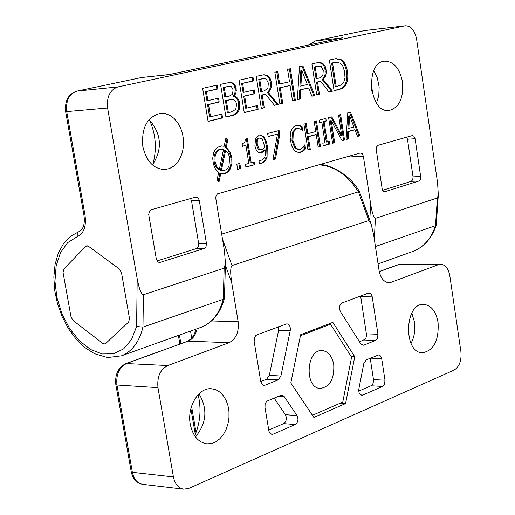 <?xml version="1.0" encoding="UTF-8"?>
<svg xmlns="http://www.w3.org/2000/svg" width="515" height="515" viewBox="0 0 515 515"><rect width="100%" height="100%" fill="white"/><g stroke="black" fill="none" stroke-linecap="round" stroke-linejoin="round"><path stroke-width="0.77" d="M354.99 129.774L348.726 131.467L348.307 138.947L346.086 139.559L347.78 112.74L350.47 112.045L359.824 135.78L357.545 136.411L354.99 129.774L354.024 129.844L347.76 131.537L347.342 139.011L346.099 139.353M349.569 112.276L358.865 135.844L357.474 136.23M348.636 115.927L347.921 128.505L353.96 127.076L349.601 115.856L348.636 115.927M349.601 115.856L348.887 128.441M348.726 131.467L347.76 131.537M348.307 138.947L347.342 139.011M359.824 135.78L358.865 135.844M275.519 158.961L272.944 159.669L277.456 134.164L268.141 136.591L267.639 133.475L279.091 130.514L279.716 134.466L275.519 158.961L272.989 159.444M279.716 134.466L278.744 134.531L274.547 159.013M277.456 134.164L268.109 136.411M278.145 130.758L278.744 134.531M304.127 146.003L304.584 148.919L302.505 151.024L298.661 152.813M305.556 148.861L303.47 150.966L299.144 152.807L294.303 150.708L291.471 145.481L290.125 137.692L290.911 131.274L292.185 128.583L293.582 126.98L295.301 125.911L297.586 125.357L299.466 125.46L302.022 126.381L302.678 130.553L300.187 128.943L297.683 128.383L295.758 128.615L292.295 132.316L291.966 140.634L294.838 148.082L298.314 149.762L300.039 149.582L303.219 147.374L304.906 144.741L305.556 148.861L304.584 148.919M297.097 125.415L301.056 126.445L301.584 129.832M297.683 128.383L296.73 128.544L293.26 132.252L292.295 132.316M293.26 132.252L292.938 140.569L295.81 148.024L299.286 149.704M303.47 150.966L302.505 151.024M302.022 126.381L301.056 126.445M299.466 125.46L298.494 125.531M220.761 173.516L219.075 181.615L216.95 180.643L218.669 172.474L215.482 169.068L213.41 164.214L212.708 158.33L213.538 153.2L215.019 150.007L217.536 147.322L221.476 145.893L224.173 146.279L225.853 138.245L227.939 139.269L226.24 147.38L229.832 151.507L231.827 157.371L231.969 163.641L230.211 169.075L228.312 171.611L225.866 173.233L223.253 173.877L219.789 173.568L218.193 181.209M226.24 147.38L225.261 147.445L227.965 150.161L230.231 154.764L231.068 159.071L230.997 163.693L229.851 167.864L228.164 170.755L225.937 172.744L222.763 173.883M228.988 166.075L229.613 157.21L227.991 152.936L225.628 150.329L221.373 170.529L223.124 170.748L225.93 169.841L227.669 168.308L228.988 166.075M223.568 149.253L220.723 149.176C216.236 150.901 214.382 155.118 215.148 161.826L216.622 166.332L219.319 169.467L223.568 149.253M221.695 149.022L219.751 149.241C215.264 150.959 213.403 155.176 214.176 161.884L214.864 164.62L216.294 167.42L218.347 169.519L219.319 169.467M227.939 139.269L226.961 139.333L225.261 147.445M225.75 138.741L226.961 139.333M224.173 146.279L220.993 145.945M221.373 170.529L223.124 170.748M225.628 150.329L224.649 150.393L220.394 170.581M315.508 121.089L319.493 146.666L318.161 147.033M305.279 123.735L306.843 133.733L307.816 133.668L315.747 131.563L314.169 121.437L316.448 120.845L320.459 146.608L319.493 146.666M320.459 146.608L318.193 147.226L316.223 134.621L315.257 134.685L307.326 136.797L309.309 149.459L307.951 149.839M316.223 134.621L308.298 136.733L310.281 149.402L307.983 150.032L303.914 124.089L306.225 123.491L307.816 133.668M310.281 149.402L309.309 149.459M308.298 136.733L307.326 136.797M240.66 168.54L237.647 169.371L236.803 164.214L239.823 163.397L240.66 168.54L237.615 169.165M238.883 163.654L239.681 168.592M328.467 141.683L328.84 144.097L323.214 145.642M324.901 118.662L325.28 121.109L323.124 121.669L326.285 142.076L329.4 141.425L329.806 144.033L328.84 144.097M329.806 144.033L323.246 145.835L322.841 143.215L325.004 142.629L321.83 122.19L319.635 122.576M321.83 122.19L319.661 122.75L319.255 120.124L325.841 118.418L326.246 121.038L325.28 121.109M326.246 121.038L323.124 121.669M324.09 121.598L327.25 142.011M245.919 145.468L242.533 146.357L242.134 143.891L244.837 142.372L245.385 139.14L247.316 138.644L251.217 162.785L254.5 161.89L254.938 164.613L245.9 167.105L245.455 164.362L248.829 163.442L245.919 145.468L242.501 146.17M254.938 164.613L245.867 166.899M253.56 162.148L253.966 164.671M251.217 162.785L250.245 162.843L246.37 138.889M339.681 114.839L343.556 140.054L341.947 140.492M330.926 117.098L340.685 135.336L341.651 135.271L338.555 115.128L340.621 114.594L344.516 139.99L343.556 140.054M344.516 139.99L342.044 140.672L331.261 120.684L330.295 120.755L333.694 142.764L332.548 143.08M331.261 120.684L334.66 142.7L332.581 143.273L328.622 117.697L331.808 116.873L341.651 135.271M334.66 142.7L333.694 142.764M265.302 149.852L261.8 152.723L260.667 152.916L258.009 152.099L257.088 151.249L255.659 148.771L254.912 145.816L255.569 138.651L259.27 135.078L260.159 134.93L264.053 136.79L266.506 142.043L267.272 145.739L267.053 157.41L265.399 160.802L262.74 162.92L259.431 163.538L258.884 160.107L261.401 160.165C264.62 159.148 265.92 155.71 265.302 149.852L264.33 149.91L260.191 152.916M259.663 134.988L262.747 136.488L263.706 137.717L265.309 141.329L266.3 145.797L265.862 158.118L263.674 161.71L261.762 162.972L259.721 163.57M259.393 149.318L261.871 149.62L264.91 147.284L262.27 138.908L259.727 137.994C257.622 138.612 256.85 140.949 257.397 145.005L259.393 149.318L258.421 149.376L260.97 149.775M260.197 137.917L258.755 138.065C256.65 138.677 255.878 141.013 256.425 145.069L258.421 149.376M258.916 160.339L260.558 160.3M309.998 44.715L315.244 40.975L364.575 30.597L405.382 25.782C411.073 25.943 414.807 30.391 416.584 39.127L437.583 182.838L438.317 194.973L437.377 197.96L375.448 218.347C373.8 217.948 372.21 213.236 370.678 204.204L369.789 220.182M404.816 25.872L117.967 86.919L77.089 91.084L141.31 77.572L169.725 74.469M76.613 91.2L76.877 91.116C68.353 93.981 64.613 100.837 65.656 111.697L107.603 108.002C106.534 96.781 109.991 89.752 117.967 86.919M107.603 108.002L137.19 278.782L136.604 326.478L131.525 339.527L123.632 348.861L113.609 353.779L102.298 353.979L90.614 349.524L79.458 340.846L69.673 328.66L61.98 313.912L56.946 297.715L54.944 281.287L56.148 265.856L60.493 252.614L67.697 242.61L77.244 236.688C83.861 233.546 86.456 226.368 85.014 215.161L66.731 111.71C65.669 100.747 69.119 93.872 77.089 91.084L140.917 77.656M347.876 156.521L350.084 156.914L363.371 156.174L362.142 153.56L360.243 152.987L217.472 193.878L216.036 195.855L215.759 198.211L224.45 250.908L225.454 263.41L224.154 268.148L143.408 294.728C141.252 294.361 139.179 289.05 137.19 278.782M363.371 156.174L370.678 204.204M402.518 82.02C403.715 98.262 399.215 107.757 389.012 110.493C369.062 113.384 364.639 61.89 384.827 61.143C393.866 61.485 399.762 68.444 402.518 82.02M142.822 146.472C141.322 127.675 147.258 116.615 160.635 113.287L165.334 113.615L169.899 115.373L174.096 118.456L177.714 122.705L180.585 127.887L182.555 133.752L183.533 139.996L183.475 146.312L182.387 152.382L180.308 157.899L177.353 162.592L173.658 166.216L169.403 168.585L164.813 169.557C153.625 169.017 146.292 161.317 142.822 146.472M157.043 260.925L196.312 248.629L204.088 248.545L160.262 262.322L157.996 261.935L156.38 259.38L148.713 214.555L149.408 211.259L151.262 209.721L195.507 197.155L197.29 197.367L198.584 198.629L199.305 200.573L206.431 243.325L198.648 243.434L191.522 200.863L190.556 198.565M204.088 248.545L206.039 246.621L206.431 243.325M382.651 190.293L411.247 181.338L418.869 181.016L385.123 191.625L383.463 191.271L382.239 189.301L376.195 149.434L376.555 146.923L378.145 145.288L412.167 135.625L413.719 135.986L415.103 138.741L420.671 176.516L413.049 176.851L407.474 139.217L406.721 137.17M418.869 181.016L420.375 179.394L420.671 176.516M332.484 91.187L328.995 92.037L320.665 81.28L317.543 82.014L319.455 94.361L316.731 95.024L311.897 63.905L317.208 62.714L319.075 62.399L322.667 63.184L325.235 66.435L326.143 70.381L326.104 73.845L325.235 76.748L323.201 79.49L332.484 91.187L328.898 91.915M311.884 96.202L308.646 87.936L300.689 89.829L300.155 99.054L297.335 99.736L299.492 66.68L302.923 65.914L314.774 95.494L311.884 96.202M278.177 104.397L274.45 105.305L265.566 94.258L262.232 95.043L264.266 107.777L261.356 108.485L256.213 76.368L263.97 74.746L267.71 75.538L269.963 77.913L271.289 81.969C271.914 86.674 270.909 90.151 268.27 92.385L278.177 104.397L274.347 105.176M274.843 72.197L277.707 71.553L279.684 84.022L289.514 81.75L287.563 69.351L290.383 68.72L295.333 100.225L292.526 100.908L290.1 85.484L280.276 87.775L282.735 103.29L279.883 103.985L274.843 72.197M244.252 112.65L239.012 80.218L252.987 77.089L253.599 80.907L242.617 83.385L244.052 92.269L254.275 89.9L254.886 93.711L244.67 96.099L246.608 108.105L257.539 105.472L258.144 109.27L244.252 112.65M218.547 98.165L219.184 102.054L208.536 104.545L210.551 116.789L221.939 114.047L222.577 117.922L208.092 121.437L202.64 88.355L217.201 85.097L217.839 88.986L206.399 91.573L207.893 100.631L218.547 98.165M239.675 103.412L239.494 108.935L238.529 111.304L236.874 113.384L233.694 115.16L225.918 117.105L220.568 84.344L229.787 82.426L232.832 82.966L233.907 83.662L235.619 86.327L236.308 90.376L235.806 93.331L234.138 96.311C237.074 96.833 238.921 99.202 239.675 103.412L238.703 103.496L238.522 109.019L236.256 113.113L233.289 115.038L225.892 116.957M334.087 90.801L329.349 59.998L336.121 58.601L341.497 59.798C344.516 61.852 346.511 65.836 347.483 71.765C348.243 77.578 347.548 82.162 345.385 85.516L343.853 87.286L341.69 88.689L334.087 90.801M85.748 246.363L63.776 269.023L63.062 272.551L71.019 316.867L72.995 320.407L102.961 343.524L105.144 344.026L128.666 322.023L129.477 318.45L121.489 272.647L119.409 269.004L88.541 246.325L86.546 245.867L85.748 246.363L87.524 245.842M335.626 58.659L340.531 59.901C343.55 61.948 345.546 65.933 346.518 71.862C347.277 77.668 346.582 82.246 344.419 85.599L341.207 88.541L334.061 90.659M336.076 62.238L331.615 63.042L335.246 86.707L336.211 86.623L341.278 84.949L343.763 82.252L345.018 77.714L344.561 71.379L342.72 65.881L340.196 63.126L336.076 62.238L331.615 63.042M332.581 62.946L336.211 86.623M345.385 85.516L344.419 85.599M238.529 111.304L237.557 111.388M228.345 112.669L230.797 112.077L235.722 109.463L236.585 104.333L235.722 101.391L233.926 99.704L231.988 99.401L226.375 100.592L228.345 112.669L227.373 112.746L225.403 100.683L226.375 100.592M231.988 99.401L225.403 100.683M225.782 96.962L229.227 96.163L232.529 94.277L233.115 89.784L231.402 86.636L229.503 86.301L224.225 87.383L225.782 96.962L224.81 97.052L223.253 87.473L224.225 87.383M229.503 86.301L223.253 87.473M234.138 96.311L233.166 96.402C236.102 96.923 237.949 99.286 238.703 103.496M234.113 96.157L233.166 96.402M232.832 82.966L231.859 83.063L234.261 85.516L235.316 89.835L234.834 93.421L233.141 96.241M229.272 82.49L231.859 83.063M220.987 114.272L221.598 117.999L208.066 121.289M217.594 98.391L218.212 102.137L207.558 104.629L209.573 116.866L210.551 116.789M216.249 85.31L216.867 89.082L205.427 91.67L206.914 100.721L207.893 100.631M219.184 102.054L218.212 102.137M208.536 104.545L207.558 104.629M222.577 117.922L221.598 117.999M206.399 91.573L205.427 91.67M217.839 88.986L216.867 89.082M252.028 77.302L252.627 80.997L241.644 83.482L243.074 92.359L244.052 92.269M253.599 80.907L252.627 80.997M242.617 83.385L241.644 83.482M258.144 109.27L244.226 112.495M256.586 105.697L257.172 109.347M246.608 108.105L245.629 108.182L243.698 96.189L244.67 96.099M254.886 93.711L243.698 96.189M253.329 90.119L253.914 93.801M289.43 68.933L294.368 100.309L292.507 100.76M276.755 71.765L278.712 84.112L279.684 84.022M290.1 85.484L279.304 87.865L281.763 103.373L279.857 103.837M295.333 100.225L294.368 100.309M282.735 103.29L281.763 103.373M280.276 87.775L279.304 87.865M265.566 94.258L261.26 95.127L263.294 107.86L261.33 108.337M262.232 95.043L261.26 95.127M264.266 107.777L263.294 107.86M261.659 91.483L264.214 90.885L267.897 88.31L268.334 82.999L266.274 79.059L263.777 78.563L259.734 79.407L261.659 91.483L260.687 91.573L258.755 79.503L259.734 79.407M263.777 78.563L258.755 79.503M268.27 92.385L267.298 92.468L277.205 104.481M263.468 74.804L266.738 75.634L268.122 76.819L269.48 78.975L270.317 82.065C270.942 86.771 269.937 90.234 267.298 92.468M308.646 87.936L299.717 89.919L299.189 99.138L297.342 99.582M301.996 66.12L313.809 95.584L311.832 96.06M300.837 70.684L299.923 86.185L307.339 84.576L301.809 70.581L300.837 70.684M301.809 70.581L300.895 86.095M300.689 89.829L299.717 89.919M300.155 99.054L299.189 99.138M314.774 95.494L313.809 95.584M320.665 81.28L316.577 82.11L318.489 94.445L316.706 94.876M317.543 82.014L316.577 82.11M319.455 94.361L318.489 94.445M317.008 78.57L319.403 78.01L322.847 75.544L323.253 70.407L321.328 66.583L318.933 66.087L315.193 66.873L317.008 78.57L316.043 78.66L314.227 66.976L315.193 66.873M318.933 66.087L314.227 66.976M323.201 79.49L322.236 79.58L331.518 91.277M318.579 62.463L322.377 63.802L323.813 65.598L324.804 68.218L325.248 71.392L324.991 74.72L323.941 77.475L322.236 79.58M196.312 248.629L198.262 246.711L198.648 243.434M411.247 181.338L412.753 179.722L413.049 176.851M436.276 224.913L435.497 225.686L375.429 246.511M341.252 38.097L340.505 38.252M224.154 268.148L223.265 299.286L224.456 298.082M200.419 327.54L201.404 327.186C212.058 322.899 219.345 313.603 223.265 299.286L142.977 327.128L136.604 326.478M142.256 77.424L168.785 74.669L342.456 37.846L315.038 41.007L309.071 44.914M152.807 164.523C157.043 149.318 155.929 134.46 149.485 119.963M371.843 91.271L371.154 83.172M149.067 119.609C161.601 133.939 162.727 149.047 152.446 164.929M373.761 70.71L377.321 77.887L379.156 87.016L378.795 95.5L376.523 103.058M278.544 396.286L284.274 396.659L281.943 395.166L280.759 395.372L267.375 400.96L265.972 402.363L265.09 404.475L264.987 407.481L268.972 431.403L270.703 433.926L271.933 434.357L273.24 434.132L270.684 433.913M283.611 423.633L295.217 424.547C298.088 422.352 298.694 419.358 297.033 415.56L285.426 414.704C287.087 418.476 286.482 421.45 283.611 423.633L268.695 430.083M274.154 398.108L285.426 414.704M284.274 396.659L297.033 415.56M295.217 424.547L273.24 434.132M278.538 326.742L278.634 330.212L290.235 330.572C290.64 326.697 289.527 324.444 286.9 323.813L256.985 334.808L255.82 335.555L254.629 337.325L254.159 341.451L260.802 381.86L262.45 384.711L263.706 385.297L265.225 385.136L262.888 385.001M278.634 330.212L269.313 375.384L266.622 379.207L260.738 381.57M290.235 330.572L280.926 376.014L269.313 375.384M266.622 379.207L278.235 379.864L280.926 376.014M278.235 379.864L265.225 385.136M370.394 358.144L381.692 358.64L380.617 355.987L378.712 354.912L366.236 359.869L363.815 363.5L358.878 388.889C358.504 392.494 359.47 394.612 361.781 395.243L362.843 395.05L360.745 394.915M358.768 391.11L371.431 385.6L373.105 383.405L373.568 380.141L370.214 358.221M381.692 358.64L384.995 380.212L373.504 379.594M371.083 385.786L382.581 386.437L384.596 384.042L384.995 380.212M359.528 341.818L365.026 339.321L366.056 337.685L366.545 334.982L360.732 296.724L372.236 296.878L371.727 295.147L370.291 293.383L368.264 293.157L342.108 302.949C339.391 304.88 338.819 307.751 340.396 311.556L360.764 343.775L363.017 345.275L363.957 345.102L362.09 345.031M364.015 340.016L375.519 340.415L377.553 338.065L377.952 334.235L366.455 333.868M375.519 340.415L363.957 345.102M360.732 296.724L360.59 296.028M372.236 296.878L377.952 334.235M382.581 386.437L362.843 395.05M225.403 265.206L231.711 282.735C230.276 272.866 230.372 267.143 232.001 265.566L368.837 220.523L371.012 223.555L373.62 234.634L379.091 270.568C380.591 278.094 383.849 282.123 388.883 282.664L391.271 282.233L386.495 282.201M359.476 191.734L358.44 191.831L368.837 220.523M131.248 471.837C132.857 479.092 136.687 483.263 142.739 484.332C137.351 483.353 133.9 479.349 132.381 472.332L116.957 385.014L157.97 387.653L173.42 476.942C174.939 484.113 178.396 488.194 183.778 489.186L188.902 488.355L454.043 370.118C459.374 366.802 461.659 360.648 460.912 351.655L449.833 275.886C448.456 268.611 445.391 264.723 440.653 264.221L438.535 264.613L391.271 282.233M194.715 435.864C200.348 422.461 201.481 408.743 198.133 394.702M157.97 387.653C156.946 376.851 160.223 369.48 167.8 365.541L126.02 363.526C118.218 367.369 114.826 374.386 115.83 384.589L116.957 385.014C115.946 374.444 119.222 367.247 126.793 363.41L188.11 341.123L126.02 363.526M197.103 328.725C195.713 335.053 192.719 339.192 188.11 341.123L229.078 342.7C236.089 339.012 239.115 332.008 238.142 321.688L211.536 320.961M229.078 342.7L167.8 365.541M221.675 234.138L358.44 191.831C347.477 174.836 334.267 165.83 318.804 164.826M354.758 356.734L345.578 403.573L313.86 417.427L290.821 382.973L300.638 334.718L332.838 322.358L354.758 356.734L351.224 356.586M345.578 403.573L340.215 403.213M190.531 331.081L191.715 338.091M231.711 282.735L238.142 321.688M190.26 424.244C186.836 406.792 198.681 387.293 211.478 388.754L215.83 389.739L219.841 392.082L223.317 395.649L226.079 400.252L227.997 405.666L228.975 411.614L228.969 417.794L227.978 423.903L226.046 429.639L223.272 434.705L219.789 438.844L215.772 441.844L211.414 443.544L206.946 443.84C198.307 442.43 192.745 435.902 190.26 424.244M438.072 322.545C439.025 340.415 433.849 350.49 422.538 352.762C403.129 353.264 404.423 302.756 423.748 304.384C431.177 305.273 435.954 311.324 438.072 322.545M411.794 313.081L414.472 321.952C415.515 329.883 414.369 337.029 411.022 343.389M199.015 393.814C207.848 408.916 206.657 423.279 195.443 436.887M333.726 364.478C334.467 378.776 330.012 386.765 320.362 388.452C304.165 388.465 306.142 348.913 322.223 350.567C328.203 351.352 332.04 355.987 333.726 364.478M312.438 415.302L342.771 402.099L351.591 357.159L330.527 324.18L328.242 324.122M330.527 324.18L300.425 335.761M296.73 128.544L295.758 128.615M292.938 140.569L291.966 140.634M295.81 148.024L294.838 148.082M300.483 152.582L299.511 152.64M224.74 173.632L223.761 173.677M220.723 149.176L219.751 149.241M230.823 167.813L229.851 167.864M231.827 157.371L230.855 157.429M215.148 161.826L214.176 161.884M263.719 136.417L262.747 136.488M267.272 145.739L266.3 145.797M267.053 157.41L266.081 157.461M261.569 163.332L260.596 163.384M257.397 145.005L256.425 145.069M259.727 137.994L258.755 138.065M261.8 152.723L260.828 152.781M334.621 62.482L333.656 62.585M341.497 59.798L340.531 59.901M347.483 71.765L346.518 71.862M338.703 89.674L337.737 89.764M232.452 115.515L231.48 115.598M229.812 99.788L228.84 99.878M227.134 86.72L226.156 86.816M236.153 88.458L235.181 88.548M262.631 78.756L261.659 78.853M271.289 81.969L270.317 82.065M267.71 75.538L266.738 75.634M317.909 66.261L316.944 66.358M326.021 69.435L325.055 69.531M322.667 63.184L321.701 63.281M191.522 200.863L199.305 200.573M160.262 262.322L158.794 262.328M407.474 139.217L415.103 138.741M385.123 191.625L384.248 191.664M374.283 238.954L375.448 218.347M315.038 41.007L364.182 30.675M437.377 197.96L435.497 225.686C431.203 238.561 423.761 247.11 413.172 251.32L412.193 251.668M65.656 111.71L83.919 214.987L85.014 215.161M79.213 231.531L78.119 232.143L77.244 233.495L77.244 236.688M83.926 215.013C85.097 223.755 83.488 229.272 79.098 231.563L70.561 236.237L63.538 243.563L58.324 253.116L55.066 264.42L53.843 276.98L54.661 290.254L57.468 303.67L62.128 316.648L68.437 328.634L76.143 339.108L84.943 347.593L94.49 353.696L107.558 357.565L121.508 355.807C132.104 351.526 139.262 341.966 142.977 327.128L143.408 294.728M349.852 155.955L350.084 156.914M195.32 434.454L190.872 408.646M196.041 432.6L191.554 406.251M180.881 343.595L179.426 335.059M232.001 265.566L222.512 239.198M173.42 476.942L132.381 472.332L131.235 471.779L115.843 384.634M379.259 271.527L397.644 264.845L400.541 264.324L440.653 264.221M379.285 271.656L398.41 264.704L438.535 264.613M378.074 263.892L413.172 251.32C424.186 246.917 431.879 238.181 436.237 225.113M438.317 194.973L436.269 224.991M405.382 25.782L365.141 30.501M225.454 263.41L224.45 298.185M121.508 355.807L201.404 327.186C212.747 322.577 220.42 312.972 224.418 298.365M341.638 38.007L169.3 74.546M371.012 223.555L359.47 191.709C348.855 171.901 324.637 163.088 319.068 164.749M178.39 335.426L179.844 343.969M195.848 329.175C194.773 334.975 191.934 338.999 187.344 341.252M397.644 264.845L400.541 264.324M183.778 489.186L142.739 484.332"/></g></svg>
